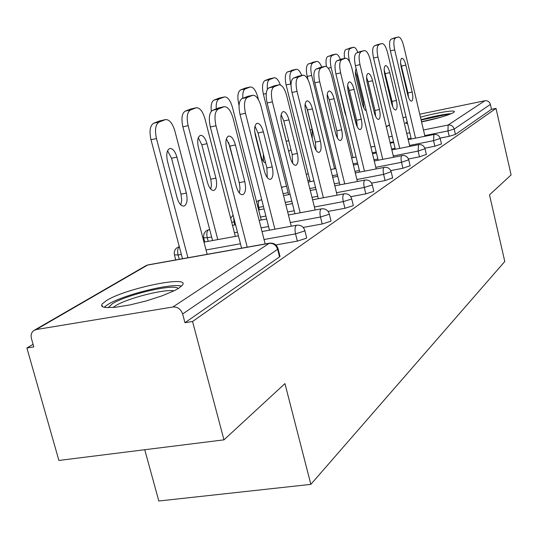 <?xml version="1.0" encoding="UTF-8"?>
<svg xmlns="http://www.w3.org/2000/svg" width="538" height="538" viewBox="0 0 538 538"><rect width="100%" height="100%" fill="white"/><g stroke="black" fill="none" stroke-linecap="round" stroke-linejoin="round"><path stroke-width="0.81" d="M407.185 121.83L405.578 122.994L407.643 123.774M421.557 121.904C437.085 118.642 447.75 115.522 453.561 112.55L454.354 111.837C456.029 109.523 436.11 112.731 420.454 117.217M106.571 300.486L102.025 304.091L101.554 305.692L102.718 306.848L105.482 307.528L115.414 307.285L129.819 304.952L146.316 300.91L162.099 295.833L174.534 290.587L178.845 288.18L182.503 285.046C190.331 275.073 125.852 288.314 106.571 300.486M144.742 449.728L158.824 501.006L310.85 484.368L504.792 261.495L489.493 194.864L511.1 174.931L496.009 108.394L192.557 321.495L223.969 439.842L58.891 460.447L26.9 347.999L33.813 346.896L31.446 338.55C30.632 335.167 31.365 332.524 33.645 330.628L36.167 329.565L172.886 306.996L269.128 243.364L147.587 265.066L36.167 329.565M175.67 259.545L174.715 260.11M33.087 344.327L26.9 347.999M279.921 256.027L279.545 256.868L184.964 322.713L192.557 321.495M279.545 256.868L277.621 249.289L182.638 313.963L184.964 322.713M102.496 305.806L101.823 306.209M182.638 313.963C180.849 309.061 177.601 306.734 172.886 306.996M402.996 117.634L406.042 117.002M419.741 114.177L484.839 100.761C487.63 100.472 489.479 101.695 490.387 104.419L491.497 109.315L496.009 108.394M310.85 484.368L284.945 383.587L223.969 439.842M441.476 143.942L434.859 146.215L424.859 148.185M491.497 109.315L455.43 134.419L449.21 136.309L440.104 138.118M410.131 165.711L402.928 168.253L390.763 170.6M373.735 190.977L373.506 191.461L365.833 193.862L350.783 196.679M330.944 220.661L330.655 221.286L322.201 223.983L303.203 227.426M306.599 237.534L306.277 238.26L297.366 241.118L275.806 244.951M353.237 205.193L352.982 205.745L344.939 208.287L328.079 211.394M392.639 177.856L385.1 180.56L371.597 183.128M426.365 154.433L419.472 156.84L408.456 158.986M226.397 138.838L229.854 146.101L239.423 183.458L240.015 188.32L239.423 193.075M241.596 248.173L210.331 126.988C208.468 118.152 209.228 112.59 212.611 110.29L218.71 107.903L224.279 106.679L218.287 108.037M224.279 106.679C227.877 106.679 230.829 110.613 233.149 118.488L265.18 243.956M247.231 247.164L215.987 125.771L210.331 126.988M212.611 110.29L218.226 109.059L223.862 106.806M235.409 144.944L244.777 181.562C246.243 188.757 245.563 193.142 242.719 194.722C240.089 194.837 237.917 191.979 236.189 186.155L226.659 149.039C225.187 141.857 225.866 137.533 228.69 136.06C231.414 136.02 233.653 138.979 235.409 144.944L229.854 146.101M218.226 109.059C214.87 111.353 214.124 116.921 215.987 125.771M186.343 193.088L176.901 157.123C175.119 151.272 172.779 148.394 169.867 148.481C166.827 149.988 166.034 154.265 167.493 161.319L177.096 197.762C178.851 203.485 181.131 206.262 183.942 206.108C187.002 204.507 187.802 200.163 186.343 193.088L180.976 194.144L171.535 158.246L167.567 150.761M207.177 254.319L174.897 131.064C172.543 123.337 169.443 119.503 165.61 119.577L159.113 122.039C155.489 124.359 154.608 129.866 156.464 138.562L150.996 139.732L182.503 258.724M187.944 257.749L156.464 138.562M165.153 119.712L159.766 120.895L153.686 123.229L159.113 122.039M180.822 204.917L181.73 200.082L180.976 194.144M159.766 120.895L165.61 119.577M150.996 139.732C149.147 131.057 150.041 125.556 153.686 123.229M108.178 307.682L112.442 303.701C126.901 294.447 175.18 283.304 178.239 288.556M174.009 290.85C164.635 288.751 127.082 298.348 115.408 305.84L113.034 307.501M181.528 286.162C171.703 282.78 123.074 294.864 107.903 304.468L104.076 307.292M421.12 120.028L445.565 114.722L449.526 114.399M451.449 113.619L447.777 113.962C439.896 115.024 430.985 116.934 421.032 119.685M440.891 117.223L421.523 121.743M254.992 126.215L258.032 132.973L266.882 167.95L267.238 177.52M269.484 230.177L240.029 114.439C238.26 106.006 238.912 100.72 241.992 98.588L247.89 96.369M241.992 98.588L247.399 97.398L252.9 95.233C256.196 95.266 258.933 99.059 261.118 106.618L291.253 226.216M274.905 229.195L245.476 113.256L240.029 114.439M263.385 131.844L272.228 166.881C273.62 173.74 273.028 177.896 270.453 179.356C268.038 179.436 266.021 176.672 264.393 171.071L255.395 135.583C254.003 128.743 254.588 124.641 257.157 123.269C259.652 123.263 261.73 126.121 263.385 131.844L258.032 132.973M247.399 97.398C244.346 99.523 243.701 104.809 245.476 113.256M281.132 114.702L283.802 120.963L292.181 154.5L292.659 163.27M294.965 213.754L267.137 102.987C265.456 94.917 266.014 89.886 268.825 87.902L274.192 85.878M268.825 87.902L274.037 86.746L279.061 84.769C282.087 84.836 284.636 88.501 286.707 95.764L315.147 210.008M300.191 212.786L272.383 101.837L267.137 102.987M288.96 119.873L297.332 153.458C298.664 160.001 298.153 163.956 295.806 165.314C293.58 165.354 291.697 162.684 290.157 157.291L281.65 123.296C280.325 116.759 280.829 112.859 283.163 111.588C285.463 111.608 287.393 114.365 288.96 119.873L283.802 120.963M274.037 86.746C271.246 88.73 270.695 93.76 272.383 101.837M305.127 104.17L307.46 109.94L315.416 142.146L315.981 150.163M318.348 198.697L291.979 92.489C290.372 84.755 290.856 79.96 293.432 78.104L298.328 76.248M293.432 78.104L298.456 76.981L303.062 75.165C305.86 75.259 308.24 78.804 310.197 85.791L337.118 195.159M323.385 197.749L297.037 91.379L291.979 92.489M312.437 108.878L320.392 141.131C321.657 147.392 321.213 151.158 319.068 152.422C317.016 152.436 315.255 149.846 313.788 144.655L305.719 112.025C304.454 105.778 304.891 102.059 307.03 100.868C309.148 100.909 310.951 103.578 312.437 108.878L307.46 109.94M298.456 76.981C295.9 78.83 295.429 83.632 297.037 91.379M327.225 94.5L329.256 99.786L336.828 130.761L337.447 138.064M339.875 184.843L314.824 82.832C313.284 75.407 313.701 70.828 316.068 69.086L320.567 67.378M316.068 69.086L320.93 67.996L325.167 66.322C327.756 66.443 329.982 69.866 331.845 76.604L357.393 181.494M344.737 183.915L319.707 81.756L314.824 82.832M334.064 98.75L341.637 129.766C342.841 135.771 342.464 139.369 340.493 140.553C338.59 140.546 336.936 138.037 335.544 133.027L327.871 101.655C326.66 95.663 327.037 92.112 329 90.996C330.964 91.056 332.652 93.646 334.064 98.75L329.256 99.786M320.93 67.996C318.577 69.732 318.173 74.318 319.707 81.756M347.649 85.596L349.397 90.404L356.62 120.236L357.279 126.854M359.754 172.059L335.9 73.928C334.434 66.786 334.791 62.395 336.976 60.76L341.112 59.187M336.976 60.76L341.67 59.698L345.584 58.158C347.992 58.292 350.077 61.614 351.859 68.111L376.163 168.878M364.461 171.145L340.628 72.879L335.9 73.928M354.058 89.395L361.274 119.268C362.43 125.031 362.101 128.474 360.285 129.584C358.516 129.557 356.963 127.123 355.638 122.281L348.321 92.079C347.165 86.329 347.487 82.926 349.296 81.877C351.119 81.958 352.706 84.466 354.058 89.395L349.397 90.404M341.67 59.698C339.505 61.332 339.155 65.723 340.628 72.879M215.92 178.139L207.002 143.7C205.321 138.078 203.149 135.294 200.479 135.347C197.715 136.746 197.022 140.808 198.408 147.533L207.473 182.409C209.127 187.91 211.246 190.6 213.828 190.486C216.606 188.999 217.305 184.884 215.92 178.139L210.741 179.174L201.824 144.789L198.293 137.755M235.348 236.397L204.978 118.831C202.759 111.406 199.887 107.714 196.37 107.741L190.445 109.981C187.15 112.139 186.383 117.371 188.145 125.677L182.88 126.82L212.557 240.553M217.803 239.598L188.145 125.677M195.966 107.856L190.768 109.006L185.213 111.137L190.445 109.981M210.788 189.147L211.474 184.628L210.741 179.174M190.768 109.006L196.37 107.741M182.88 126.82C181.118 118.521 181.898 113.296 185.213 111.137M228.63 142.509L236.431 171.75M261.199 220.022L232.53 107.627C230.432 100.485 227.762 96.914 224.521 96.907L219.107 98.958C216.881 100.102 215.926 103.397 216.242 108.844M224.171 97.008L219.148 98.124L214.057 100.081L219.107 98.958M219.148 98.124L219.827 97.977M211.299 111.272C210.688 105.145 211.609 101.413 214.057 100.081M254.696 131.427L260.782 155.455C262.026 159.887 263.647 162.415 265.644 163.054M258.469 99.725L257.863 97.324C255.873 90.451 253.385 86.995 250.385 86.954L245.422 88.837C243.378 89.9 242.517 93.034 242.846 98.252M239.175 104.083L238.758 104.177L239.06 105.354M250.076 87.048L245.227 88.131L240.54 89.927L245.422 88.837M263.425 161.393L263.344 153.949M245.227 88.131L245.819 87.997M238.758 104.177C237.157 96.558 237.756 91.81 240.54 89.927M288.536 150.828L289.498 150.929L290.93 149.477M280.352 84.89C278.455 80.014 276.418 77.64 274.232 77.775L269.659 79.51C267.668 80.599 266.922 83.834 267.413 89.221M266.229 93.565L263.385 94.197L288.637 194.642M273.956 77.862L269.262 78.911L264.938 80.572L269.659 79.51M286.64 143.236L281.206 121.137M269.262 78.911L269.787 78.797M263.385 94.197C261.851 86.88 262.369 82.341 264.938 80.572M312.235 138.374L312.161 129.49L306.741 107.553M301.751 75.461C299.996 71.204 298.173 69.146 296.29 69.288L292.06 70.895C289.706 72.556 289.262 76.907 290.728 83.955L286.135 84.977L310.177 181.662M291.018 85.118L290.728 83.955M296.041 69.362L287.487 71.924L292.06 70.895M291.495 70.391L291.959 70.283M286.135 84.977C284.669 77.936 285.12 73.585 287.487 71.924M366.58 77.391L368.073 81.702L374.973 110.478L375.645 116.423M378.18 160.216L355.416 65.676C354.011 58.803 354.313 54.594 356.338 53.047L360.157 51.594M356.338 53.047L364.508 50.592C366.748 50.74 368.712 53.955 370.406 60.236L393.587 157.197M382.74 159.322L359.996 64.661L355.416 65.676M372.585 80.72L379.478 109.53C380.588 115.078 380.305 118.373 378.631 119.423C376.977 119.375 375.517 117.008 374.246 112.328L367.259 83.208C366.149 77.68 366.432 74.419 368.1 73.43C369.801 73.524 371.294 75.952 372.585 80.72L368.073 81.702M360.884 52.018C358.88 53.558 358.584 57.774 359.996 64.661M321.751 67.095C320.11 63.175 318.442 61.278 316.748 61.419L312.827 62.906C310.648 64.473 310.265 68.649 311.67 75.441L307.211 76.436L308.025 79.732M334.596 168.757L311.67 75.441M316.526 61.487L308.402 63.908L312.827 62.906M312.121 62.482L312.531 62.388M307.211 76.436C305.806 69.651 306.203 65.475 308.402 63.908M384.179 69.812L392.041 101.406L392.706 106.685M395.302 149.221L373.533 58.023C372.182 51.392 372.444 47.344 374.314 45.885L377.858 44.533M374.314 45.885L382.088 43.558C384.179 43.719 386.035 46.846 387.656 52.919L409.801 146.349M399.714 148.347L377.965 57.028L373.533 58.023M389.801 72.657L396.405 100.485C397.474 105.818 397.232 108.985 395.679 109.974C394.132 109.913 392.753 107.613 391.536 103.081L384.852 74.977C383.789 69.651 384.024 66.517 385.571 65.582C387.165 65.683 388.57 68.044 389.801 72.657L385.43 73.612M378.725 44.883C376.862 46.342 376.613 50.39 377.965 57.028M337.622 81.003L344.979 112.899L346.304 116.706M356.741 125.704L347.703 88.387M340.399 59.395C338.859 55.737 337.319 53.968 335.779 54.096L332.134 55.481C330.11 56.961 329.774 60.976 331.126 67.532L328.234 68.178M353.049 157.587L331.126 67.532M335.571 54.156L327.837 56.456L332.134 55.481M331.3 55.125L331.67 55.044M326.391 66.517C325.564 60.935 326.048 57.579 327.837 56.456M400.588 62.805L407.945 92.946L408.591 97.553M411.247 138.986L390.4 50.902C389.095 44.493 389.317 40.599 391.059 39.22L394.354 37.956M391.059 39.22L398.47 37.008C400.427 37.183 402.182 40.215 403.735 46.093L424.933 136.249M415.531 138.125L394.697 49.933L390.4 50.902M405.854 65.145L412.182 92.045C413.211 97.196 413.002 100.236 411.563 101.178C410.111 101.097 408.806 98.864 407.643 94.473L401.234 67.304C400.205 62.173 400.413 59.16 401.852 58.265C403.339 58.386 404.67 60.673 405.854 65.145L401.61 66.08M395.336 38.245C393.608 39.624 393.392 43.517 394.697 49.933M356.156 68.743C355.181 70.384 355.134 73.222 356.008 77.25L362.464 104.056C363.513 107.977 364.771 110.169 366.243 110.64M357.878 52.435C356.418 48.877 354.966 47.156 353.52 47.27L350.124 48.555C348.241 49.96 347.951 53.827 349.249 60.162L348.671 60.29M349.707 62.052L349.249 60.162M353.338 47.324L345.954 49.509L350.124 48.555M363.87 108.051L363.264 102.442L356.876 75.932L355.389 71.756M344.528 58.393C343.91 53.417 344.381 50.451 345.954 49.509M280.016 256.418L278.099 248.845L277.621 249.289C276.122 245.046 273.291 243.075 269.128 243.364L269.74 243.142M277.998 248.469L278.099 248.845C276.72 244.676 273.876 242.786 269.551 243.176L148.071 264.871L145.314 266.034L34.762 329.982M389.519 125.004L386.331 126.854M388.759 137.002L392.215 136.302M406.728 133.377L409.774 132.765M423.46 130.001L448.127 125.024L484.839 100.761M490.387 104.419L454.193 129.066L455.43 134.419M449.21 136.309L447.966 130.949L448.127 125.024C451.167 124.735 453.184 126.08 454.193 129.066L447.966 130.949L424.778 135.589M297.366 241.118L295.537 233.862L264.05 239.524M240.459 243.768L206.034 249.962M181.353 254.4L178.112 254.985L179.262 259.303M146.08 265.564L148.273 264.837M177.103 247.648C174.749 249.484 173.855 251.878 174.42 254.837L178.112 254.985C177.237 250.89 177.627 248.132 179.295 246.707L179.315 246.7M306.687 237.87L304.871 230.634C303.56 226.639 300.836 224.837 296.694 225.22L296.33 225.382C294.918 226.801 294.656 229.625 295.537 233.862L304.461 231.017L304.79 230.311M322.201 223.983L320.473 217.022L290.332 222.55M268.556 226.545L261.085 227.91M237.487 232.234L234.42 232.799M211.622 236.976L207.278 237.776L208.206 241.347M344.939 208.287L343.298 201.615L314.394 207.002M294.212 210.761L287.669 211.985M265.886 216.041L260.446 217.056M234.803 221.838L234.05 221.979L234.81 224.918M365.833 193.862L364.273 187.453L336.512 192.705M317.743 196.256L311.993 197.345M291.804 201.165L285.254 202.402M263.465 206.525L258.717 207.426L259.329 209.82M385.1 180.56L383.621 174.393L356.909 179.51M339.391 182.873L334.333 183.841M315.55 187.446L309.801 188.549M288.146 192.698L283.055 193.673M402.928 168.253L401.516 162.308L375.786 167.305M359.377 170.485L354.925 171.353M337.393 174.756L332.336 175.738M309.794 180.116L307.797 180.499M419.472 156.84L418.113 151.097L393.291 155.973M377.884 158.992L373.964 159.766M357.555 162.987L353.103 163.861M434.859 146.215L433.561 140.674L409.579 145.428M395.08 148.3L391.624 148.986M376.21 152.046L372.289 152.819M411.093 138.327L408.046 138.939M393.54 141.837L390.077 142.53M206.189 230.822L204.07 233.344L203.512 237.15L203.62 237.695L207.278 237.776C206.437 233.855 206.787 231.232 208.307 229.914L208.811 229.739M331.011 220.943L329.296 214.01C328.039 210.19 325.429 208.468 321.462 208.838L321.139 208.979C319.848 210.291 319.626 212.974 320.473 217.022L328.933 214.353L329.229 213.734M231.703 222.302L234.05 221.979L233.653 217.386M353.298 205.442L351.67 198.791C350.467 195.119 347.958 193.472 344.145 193.835L343.863 193.962C342.679 195.18 342.498 197.728 343.298 201.615L351.354 199.087L351.61 198.549M258.018 207.547L258.717 207.426C257.958 203.808 258.22 201.42 259.511 200.27L260.21 200.143M373.782 191.185L372.235 184.796C371.079 181.266 368.671 179.685 364.999 180.042L364.751 180.149C363.668 181.293 363.506 183.72 364.273 187.453L371.953 185.059L372.188 184.588M286.525 186.242L282.477 187.022L281.589 187.856M392.679 178.038L391.207 171.884C390.097 168.488 387.777 166.968 384.24 167.318L384.011 167.419C383.016 168.481 382.881 170.802 383.621 174.393L391.166 171.703M355.309 172.92L384.623 167.331M281.455 187.325L282.827 187.009M410.171 165.872L408.759 159.941C407.69 156.666 405.45 155.2 402.041 155.543L401.839 155.63C400.918 156.632 400.81 158.858 401.516 162.308L408.725 159.779M374.26 160.983L402.377 155.556M426.399 154.574L425.054 148.851C424.025 145.69 421.859 144.278 418.564 144.614L418.113 151.097L425.02 148.717M391.839 149.907L418.853 144.621M441.503 144.07L440.212 138.535C439.216 135.482 437.125 134.117 433.937 134.446L433.561 140.674L440.185 138.414M408.201 139.591L434.193 134.453M244.777 181.562L239.228 182.651M171.535 158.246L176.901 157.123M252.53 95.347L247.164 96.531M272.228 166.881L266.882 167.95M278.731 84.87L273.56 86.019M297.332 153.458L292.181 154.5M302.773 75.253L297.776 76.369M320.392 141.131L315.416 142.146M324.905 66.403L320.083 67.485M341.637 129.766L336.828 130.761M345.356 58.225L340.682 59.281M361.274 119.268L356.62 120.236M201.824 144.789L207.002 143.7M286.223 141.198L288.731 140.68M310.144 129.907L312.161 129.49M364.3 50.653L359.774 51.675M379.478 109.53L374.973 110.478M381.899 43.612L377.515 44.614M396.405 100.485L392.041 101.406M398.295 37.055L394.045 38.03M412.182 92.045L407.945 92.946M363.264 102.442L364.219 102.24M356.876 75.932L357.837 75.717M405.686 123.458L405.578 122.994M386.284 126.652L389.472 124.809M175.771 259.928L174.507 255.173M296.694 225.22L262.006 231.542M238.415 235.839L203.983 242.113M179.302 246.633L177.849 247.191M204.743 241.979L203.694 237.984M321.462 208.838L288.422 214.971M266.64 219.006L259.161 220.398M235.563 224.776L232.497 225.348M209.692 229.578L206.915 230.378M232.907 215.368L230.667 218.267M344.145 193.835L312.598 199.78M292.41 203.586L285.86 204.823M264.077 208.926L258.63 209.954M257.52 201.131L256.592 201.945M364.999 180.042L334.818 185.812M316.041 189.403L310.291 190.499M290.096 194.366L283.546 195.617M261.75 199.78L258.206 200.714M337.777 176.316L332.719 177.291M313.936 180.929L308.187 182.046M357.851 164.198L353.392 165.072M335.86 168.508L330.803 169.497M308.254 173.915L306.256 174.312M376.432 152.953L372.511 153.733M356.095 156.982L351.637 157.869M393.695 142.489L390.238 143.182M374.825 146.269L370.897 147.049M252.9 95.233L247.534 96.416M279.061 84.769L273.889 85.919M303.062 75.165L298.072 76.282M325.167 66.322L320.339 67.411M345.584 58.158L340.917 59.214M224.521 96.907L219.504 98.024M250.385 86.954L245.536 88.037M274.232 77.775L269.545 78.83M296.29 69.288L291.744 70.317M364.508 50.592L359.983 51.614M316.748 61.419L312.343 62.415M382.088 43.558L377.703 44.553M335.779 54.096L331.502 55.071M398.47 37.008L394.22 37.976M353.52 47.27L349.37 48.218"/></g></svg>
